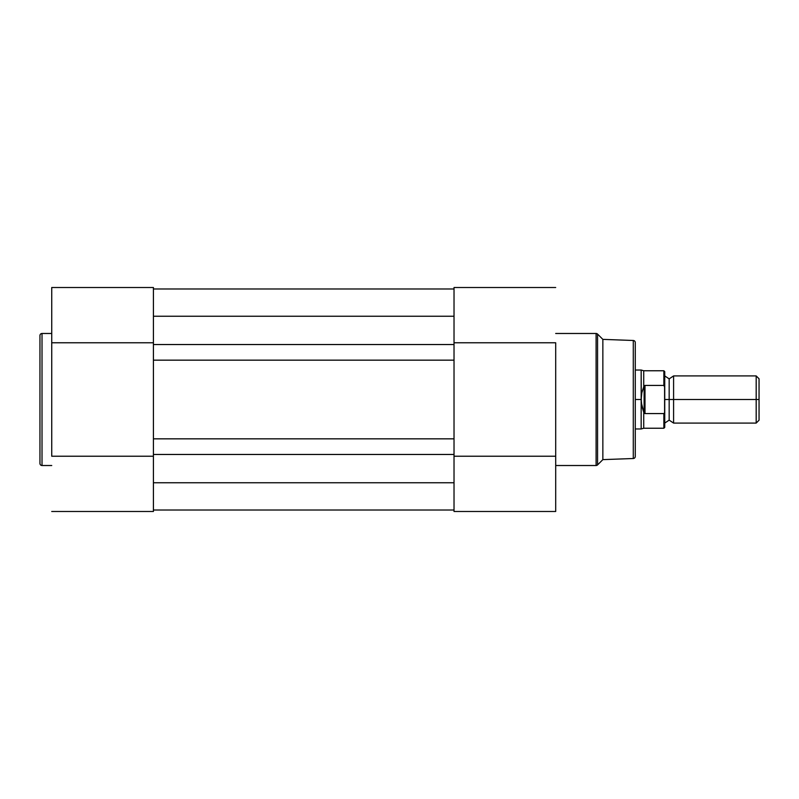 <?xml version="1.0" encoding="UTF-8"?>
<svg xmlns="http://www.w3.org/2000/svg" width="799" height="799" viewBox="0 0 799 799"><rect width="100%" height="100%" fill="white"/><g stroke="black" fill="none" stroke-linecap="round" stroke-linejoin="round"><path stroke-width="1.2" d="M39.95 335.55L39.95 463.45A2.067 2.067 0 0 0 42.017 465.517L42.017 333.483A2.067 2.067 0 0 0 39.95 335.55L39.95 463.45A2.067 2.067 0 0 0 42.017 465.517L51.735 465.517L42.017 465.517L42.017 333.483L51.735 333.483L42.017 333.483A2.067 2.067 0 0 0 39.95 335.55M51.735 287.58L51.735 456.229L153.418 456.229L153.418 511.49L51.735 511.49L153.418 511.49L153.418 473.787M153.418 456.229L51.735 456.229L51.735 342.771L153.418 342.771L153.418 287.51L51.735 287.51L51.735 342.771L153.418 342.771M153.418 325.223L153.418 287.54M454.022 344.539L153.418 344.539L153.418 316.244L454.022 316.244L454.022 344.539L153.418 344.539L153.418 360.159L454.022 360.159L454.022 482.756L153.418 482.756L153.418 454.461L454.022 454.461L153.418 454.461L153.418 316.244L454.022 316.244L454.022 360.159L153.418 360.159L153.418 438.841L454.022 438.841L153.418 438.841L153.418 482.756L454.022 482.756L454.022 344.539M454.022 288.978L153.418 288.978L454.022 288.978M454.022 510.022L153.418 510.022L454.022 510.022M635.275 456.449L635.275 342.551A2.067 2.067 0 0 0 633.287 340.484L633.287 458.516A2.067 2.067 0 0 0 635.275 456.449L635.275 342.551A2.067 2.067 0 0 0 633.287 340.484L602.855 339.375L602.855 459.625L633.287 458.516L633.287 340.484L602.855 339.375L597.562 334.092A2.067 2.067 0 0 0 596.104 333.483L596.104 465.517A2.067 2.067 0 0 0 597.562 464.908L597.562 334.092L597.562 464.908L602.855 459.625L602.855 339.375L597.562 334.092A2.067 2.067 0 0 0 596.104 333.483L555.695 333.483L596.104 333.483L596.104 465.517L555.695 465.517L596.104 465.517A2.067 2.067 0 0 0 597.562 464.908L602.855 459.625L633.287 458.516A2.067 2.067 0 0 0 635.275 456.449M555.695 511.42L555.695 342.771L454.022 342.771L454.022 287.51L555.695 287.51L454.022 287.51L454.022 325.213M454.022 473.777L454.022 511.46M454.022 342.771L555.695 342.771L555.695 456.229L454.022 456.229L454.022 511.49L555.695 511.49L555.695 456.229L454.022 456.229M759.05 378.796L756.184 375.92L673.587 375.92L673.587 399.5L673.587 375.92L673.587 399.5L669.163 399.5L669.163 378.866L669.163 399.5L673.587 399.5L673.587 423.08L673.587 399.5L756.184 399.5L756.184 375.92L756.184 399.5L759.05 399.5L759.05 378.796L759.05 399.5L756.184 399.5L756.184 423.08L756.184 399.5L673.587 399.5L673.587 423.08L669.163 420.134L669.163 399.5L669.163 420.134L664.738 423.08M664.738 399.5L669.163 399.5L664.738 399.5M663.859 413.572L663.859 428.234L663.859 413.572L644.993 413.572L643.734 412.264L643.734 428.234L643.734 412.264L641.817 406.132L641.168 399.5L635.275 399.5L641.168 399.5L641.168 370.027L641.327 402.846L644.114 413.313L644.114 385.687L641.817 392.868L641.168 399.5L641.817 392.868L644.114 385.687L644.114 413.313L644.993 413.572L644.993 385.428L644.114 385.687L644.993 385.428L644.993 413.572L663.859 413.572L664.588 412.783L664.009 413.552M635.275 428.973L641.168 428.973L641.168 399.5L641.168 428.973L643.734 428.234L663.859 428.234L664.738 427.355L664.738 371.645L664.738 387.325L663.859 385.428L644.993 385.428L663.859 385.428L663.859 370.766L664.129 385.508M664.598 412.743L664.588 386.217M635.275 370.027L641.168 370.027L643.734 370.766L643.734 386.736L643.734 370.766L663.859 370.766L664.738 371.645M759.05 420.204L759.05 399.5L759.05 420.204L756.184 423.08L673.587 423.08M664.738 427.355L664.578 412.783M673.587 375.92L669.163 378.866L664.738 375.92"/></g></svg>
